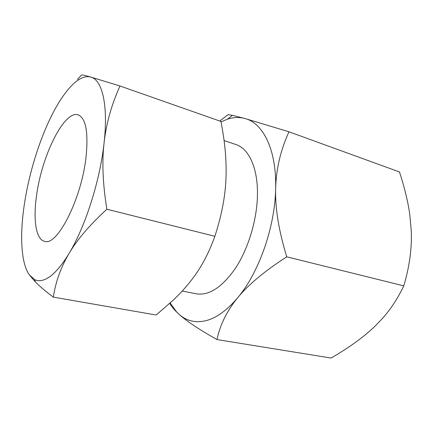 <?xml version="1.0" encoding="UTF-8"?>
<svg xmlns="http://www.w3.org/2000/svg" width="433" height="433" viewBox="0 0 433 433"><rect width="100%" height="100%" fill="white"/><g stroke="black" fill="none" stroke-linecap="round" stroke-linejoin="round"><path stroke-width="0.65" d="M169.768 303.387C171.23 306.034 173.471 308.864 176.491 311.879L178.786 314.055C186.033 320.761 198.763 329.269 216.987 339.569C220.099 324.701 227.006 310.742 237.717 297.698C226.946 310.445 216.267 318.131 205.675 320.745C195.202 323.099 186.239 320.864 178.786 314.055L176.42 311.7L170.201 302.992M221.009 121.868L227.547 119.156C233.549 117.224 239.357 117.013 244.964 118.518L232.326 115.319L228.061 114.685L219.748 121.029M288.99 131.8L244.964 118.518C263.091 123.032 276.703 149.883 275.642 188.599C276.135 168.984 280.584 150.045 288.99 131.8L399.459 171.966C404.59 187.597 408.032 201.821 409.786 214.649L411.215 230.307C412.081 247.633 409.607 266.154 403.794 285.877C397.673 298.624 390.452 309.59 382.139 318.78L375.687 325.519C364.489 336.49 349.62 347.331 331.077 358.048L216.987 339.569M224.078 140.563L235.882 144.519C249.105 148.606 258.42 168.951 257.397 196.912C256.612 221.111 248.087 248.856 235.682 267.908C222.237 287.247 209.096 295.874 196.241 293.807L182.217 291.036M29.303 274.836L35.333 281.905C39.522 286.202 45.519 291.268 53.313 297.114C55.689 281.683 60.961 267.08 69.139 253.31C60.934 266.815 53.27 275.339 46.142 278.89C41.806 281.001 37.985 281.25 34.667 279.631L29.303 274.836C21.028 263.15 19.701 235.622 24.243 205.107C28.746 174.526 38.943 140.969 51.619 115.654C58.054 102.789 64.728 92.776 71.64 85.604C77.675 79.439 83.315 76.462 88.559 76.673L90.73 77.052L88.743 76.495C84.354 75.288 81.978 74.785 81.615 74.99L77.458 79.412M120.001 85.999L90.73 77.052C102.091 79.742 108.423 104.754 104.088 142.803C106.247 123.562 111.552 104.624 120.001 85.999L220.922 121.44C225.122 142.63 226.784 162.023 225.907 179.614C225.155 197.15 221.474 216.04 214.865 236.288C208.906 252.937 201.356 267.21 192.209 279.106C186.639 286.446 180.209 293.563 172.913 300.459L156.156 315.013L53.313 297.114M36.567 195.489C41.687 156.08 64.154 109.928 78.157 114.869C85.837 118.057 88.473 132.065 86.053 156.876C81.55 199.115 57.075 246.566 44.583 241.311C35.879 239.557 33.038 219.645 36.567 195.489M69.139 253.31C77.182 239.617 89.755 224.922 106.87 209.231C102.783 184.085 101.858 161.942 104.088 142.803C100.088 180.453 85.285 226.795 69.139 253.31M214.865 236.288L106.87 209.231M237.717 297.698C248.277 284.714 264.628 271.09 286.781 256.834C278.787 230.87 275.074 208.127 275.642 188.599C275.047 226.957 258.918 272.671 237.717 297.698M403.794 285.877L286.781 256.834M227.547 119.156L232.326 115.319M34.667 279.631L35.333 281.905"/></g></svg>
